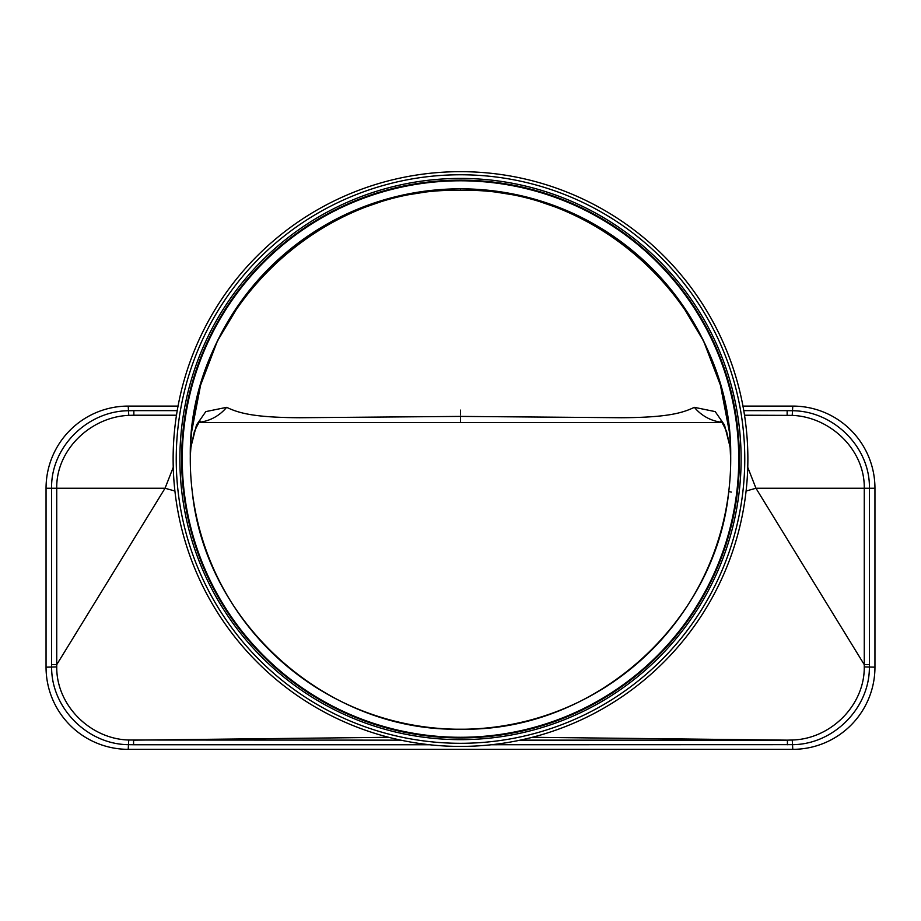 <?xml version="1.0" encoding="UTF-8"?>
<svg xmlns="http://www.w3.org/2000/svg" width="921" height="921" viewBox="0 0 921 921"><rect width="100%" height="100%" fill="white"/><g stroke="black" fill="none" stroke-linecap="round" stroke-linejoin="round"><path stroke-width="1.38" d="M192.236 491.434L192.236 491.434C205.245 622.147 325.55 730.169 456.712 729.225L464.288 729.225A270.21 270.21 0 0 0 730.71 457.15A270.21 270.21 0 0 0 460.5 188.828A270.21 270.21 0 0 0 190.29 457.15A270.21 270.21 0 0 0 456.712 729.225L464.288 729.225C595.45 730.169 715.755 622.147 728.764 491.434A43.817 0.967 6.9 0 0 731.401 492.079M730.491 469.906L730.641 465.289M730.71 460.673L730.134 447.744A43.817 33.156 -6.2 0 1 730.054 446.846L724.47 424.938L715.191 411.606L694.365 407.335C683.002 412.666 668.796 417.512 621.307 417.731L460.5 416.407L299.693 417.731C252.204 417.512 237.998 412.666 226.635 407.335L205.809 411.606L196.53 424.938L190.946 446.846L190.302 456.194M479.634 189.507L526.19 196.933L570.755 212.348L611.97 235.269L648.557 265.006L679.422 300.649L703.621 341.104L720.418 385.162L729.305 431.465M729.904 438.12L730.295 444.083M730.56 450.058L730.698 456.045C732.713 312.933 603.186 186.687 460.5 190.359L460.5 188.828M400.808 740.15L128.756 740.012C90.569 739.091 56.331 705.567 56.734 666.919L56.734 664.651L165.043 488.257L56.734 488.257C56.077 449.575 90.983 416.822 128.779 415.383L133.856 415.221L133.856 410.651L177.223 410.651M178.041 406.092L128.215 406.092A82.165 82.165 0 0 0 46.05 488.257L56.734 488.257L56.734 664.651L51.599 664.651L51.599 488.257C50.701 447.146 87.495 411.077 128.215 410.743L133.856 410.651M388.662 737.295L133.58 740.15L133.58 744.744L128.215 744.663C87.426 744.329 51.334 708.042 51.622 667.172L51.599 664.651M174.909 491.02L165.043 488.257L173.24 467.327M176.487 415.221L133.856 415.221M46.05 488.257L46.05 667.172A82.165 82.165 0 0 0 128.215 749.337L792.785 749.337A82.165 82.165 0 0 0 874.95 667.172L874.95 488.257A82.165 82.165 0 0 0 792.785 406.092L742.959 406.092M744.513 415.221L792.221 415.383C830.017 416.822 864.923 449.575 864.266 488.257L864.266 664.651L869.401 664.651L869.378 667.172C869.666 708.042 833.574 744.329 792.785 744.663L491.469 744.744M746.091 491.02L755.957 488.257L864.266 664.651L864.266 666.919C864.669 705.567 830.431 739.091 792.244 740.012L787.42 740.15L787.42 744.744M520.192 740.15L787.42 740.15L532.338 737.295M787.144 415.221L787.144 410.651L792.785 410.743C833.505 411.077 870.299 447.146 869.401 488.257L755.957 488.257L747.76 467.327M460.5 416.407L460.5 422.52L721.822 422.52L199.178 422.52M199.42 422.255A43.817 42.124 -90 0 0 226.635 407.335M200.433 421.265C199.869 420.678 197.842 424.132 194.354 431.638L190.866 447.744A43.817 33.156 -173.8 0 0 190.946 446.846M190.866 447.744L190.302 456.332L190.44 450.058M190.705 444.083L191.096 438.12M191.695 431.465L200.582 385.162L217.379 341.104L241.578 300.649L272.443 265.006L309.03 235.269L350.245 212.348L394.81 196.933L441.366 189.507M460.5 190.359C317.814 186.687 188.287 312.933 190.302 456.045L190.29 460.673M190.359 465.289L190.509 469.906M730.698 456.194L730.054 446.846M721.58 422.255A43.817 42.124 -90 0 1 694.365 407.335M460.5 737.284A278.246 278.246 0 0 1 182.254 459.038A278.246 278.246 0 0 1 460.5 180.792A278.246 278.246 0 0 1 738.746 459.038A278.246 278.246 0 0 1 460.5 737.284M460.5 737.928A278.89 278.89 0 0 0 739.39 459.038A278.89 278.89 0 0 0 460.5 180.159A278.89 278.89 0 0 0 181.61 459.038A278.89 278.89 0 0 0 460.5 737.928M460.5 171.663A287.375 287.375 0 0 1 747.875 459.038A287.375 287.375 0 0 1 460.5 746.413A287.375 287.375 0 0 1 173.125 459.038A287.375 287.375 0 0 1 460.5 171.663M460.419 178.421A280.617 280.617 0 0 1 741.117 459.003A280.617 280.617 0 0 1 460.5 739.655A280.617 280.617 0 0 1 179.883 459.084A280.617 280.617 0 0 1 460.419 178.421M460.419 174.771A284.267 284.267 0 0 1 744.767 459.003A284.267 284.267 0 0 1 460.5 743.305A284.267 284.267 0 0 1 176.233 459.084A284.267 284.267 0 0 1 460.419 174.771M56.734 666.919L46.05 667.172M128.779 415.383L128.215 406.092M128.756 740.012L128.215 749.337M792.244 740.012L792.785 749.337A82.165 82.165 0 0 0 874.95 667.172L864.266 666.919M429.531 744.744L133.58 744.744M792.221 415.383L792.785 406.092M743.777 410.651L787.144 410.651M460.5 414.934L460.5 410.121M874.95 488.257L869.401 488.257L869.401 664.651M730.134 447.744L726.634 431.604C723.158 424.132 721.131 420.678 720.567 421.265"/></g></svg>
